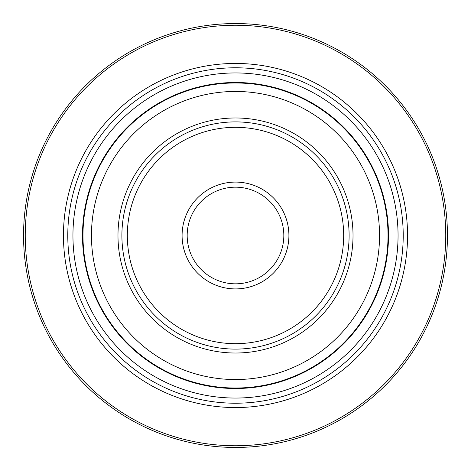 <?xml version="1.0" encoding="UTF-8"?>
<svg xmlns="http://www.w3.org/2000/svg" width="471" height="471" viewBox="0 0 471 471"><rect width="100%" height="100%" fill="white"/><g stroke="black" fill="none" stroke-linecap="round" stroke-linejoin="round"><path stroke-width="0.71" d="M82.496 235.5A153.004 153.004 0 0 1 235.5 82.496A153.004 153.004 0 0 1 388.504 235.5A153.004 153.004 0 0 1 235.5 388.504A153.004 153.004 0 0 1 82.496 235.5M398.054 235.5A162.554 162.554 0 0 0 235.5 72.946A162.554 162.554 0 0 0 72.946 235.5A162.554 162.554 0 0 0 235.5 398.054A162.554 162.554 0 0 0 398.054 235.5M82.978 235.5A152.522 152.522 0 0 0 235.5 388.022A152.522 152.522 0 0 0 388.022 235.5A152.522 152.522 0 0 0 235.5 82.978A152.522 152.522 0 0 0 82.978 235.5M353.02 235.5A117.52 117.52 0 0 0 235.5 117.98A117.52 117.52 0 0 0 117.98 235.5A117.52 117.52 0 0 0 235.5 353.02A117.52 117.52 0 0 0 353.02 235.5M121.895 235.5A113.605 113.605 0 0 0 235.5 349.105A113.605 113.605 0 0 0 349.105 235.5A113.605 113.605 0 0 0 235.5 121.895A113.605 113.605 0 0 0 121.895 235.5M182.089 235.5A53.411 53.411 0 0 0 235.5 288.911A53.411 53.411 0 0 0 288.911 235.5A53.411 53.411 0 0 0 235.5 182.089A53.411 53.411 0 0 0 182.089 235.5M187.175 235.5A48.325 48.325 0 0 1 235.5 187.175A48.325 48.325 0 0 1 283.825 235.5A48.325 48.325 0 0 1 235.5 283.825A48.325 48.325 0 0 1 187.175 235.5M407.55 235.5A172.05 172.05 0 0 0 235.5 63.45A172.05 172.05 0 0 0 63.45 235.5A172.05 172.05 0 0 0 235.5 407.55A172.05 172.05 0 0 0 407.55 235.5M445.754 235.5A210.254 210.254 0 0 0 235.5 25.246A210.254 210.254 0 0 0 25.246 235.5A210.254 210.254 0 0 0 235.5 445.754A210.254 210.254 0 0 0 445.754 235.5M23.55 235.5A211.95 211.95 0 0 0 235.5 447.45A211.95 211.95 0 0 0 447.45 235.5A211.95 211.95 0 0 0 235.5 23.55A211.95 211.95 0 0 0 23.55 235.5M91.456 235.5A144.044 144.044 0 0 1 235.5 91.456A144.044 144.044 0 0 1 379.544 235.5A144.044 144.044 0 0 1 235.5 379.544A144.044 144.044 0 0 1 91.456 235.5M127.323 235.5A108.177 108.177 0 0 1 235.5 127.323A108.177 108.177 0 0 1 343.677 235.5A108.177 108.177 0 0 1 235.5 343.677A108.177 108.177 0 0 1 127.323 235.5M67.783 235.5A167.717 167.717 0 0 0 235.5 403.217A167.717 167.717 0 0 0 403.217 235.5A167.717 167.717 0 0 0 235.5 67.783A167.717 167.717 0 0 0 67.783 235.5"/></g></svg>

